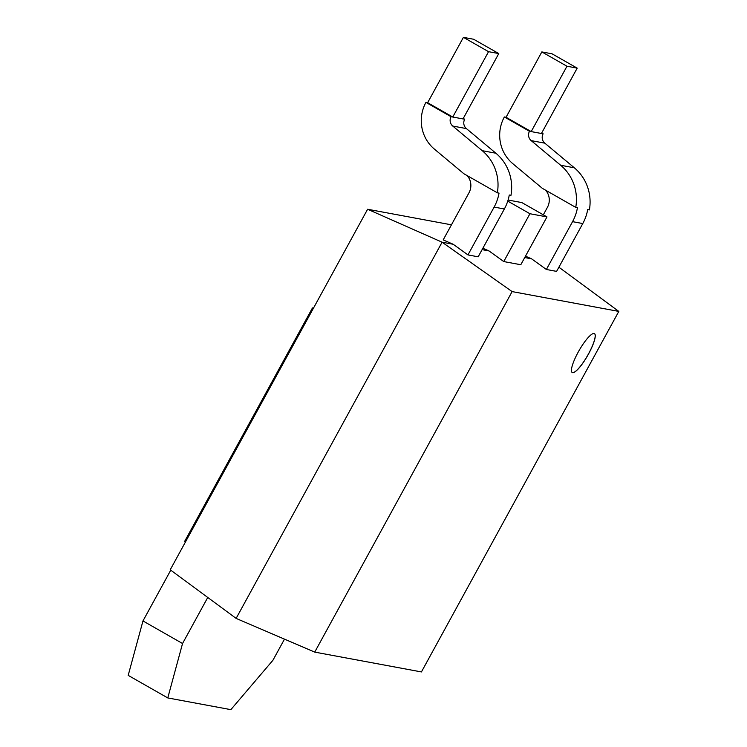 <?xml version="1.0" encoding="UTF-8"?>
<svg xmlns="http://www.w3.org/2000/svg" width="747" height="747" viewBox="0 0 747 747"><rect width="100%" height="100%" fill="white"/><g stroke="black" fill="none" stroke-linecap="round" stroke-linejoin="round"><path stroke-width="1.12" d="M588.505 354.031A22.41 4.968 119.7 0 0 594.444 333.601A22.41 4.968 119.7 0 0 578.197 352.117A22.41 4.968 119.7 0 0 572.249 372.548A22.41 4.968 119.7 0 0 588.505 354.031M572.221 372.529A22.41 4.968 119.7 0 0 588.44 353.994A22.41 4.968 119.7 0 0 594.416 333.582M314.73 652.112L421.429 671.936L618.805 311.415L512.115 291.591L442.093 242.196L236.127 618.404L314.73 652.112L512.115 291.591M482.861 248.247L488.977 250.908L482.104 249.638M525.486 256.165L531.593 258.826L524.73 257.547M451.449 224.828L367.608 209.253L442.093 242.196L453.177 244.26L443.186 239.908L469.004 192.763A14.828 14.417 -79.5 0 0 467.22 175.648M488.977 250.908L503.749 261.562L520.799 264.727L546.981 216.901L521.854 202.586L508.091 200.028M453.177 244.26L467.949 254.914L478.173 256.809L504.356 208.983A44.493 43.261 -79.5 0 0 509.267 195.023L510.967 195.34A44.493 43.261 100.5 0 0 495.896 153.228L466.399 128.587A7.414 7.209 -79.5 0 1 464.699 119.24L463 118.922L498.781 53.569L473.645 39.255L463.42 37.35L488.547 51.674L498.781 53.569M618.805 311.415L558.887 267.202M531.593 258.826L546.374 269.48L556.599 271.385L582.781 223.558A44.493 43.261 -79.5 0 0 587.693 209.59L589.392 209.907A44.493 43.261 100.5 0 0 574.322 167.795L544.815 143.163A7.414 7.209 -79.5 0 1 543.125 133.816L541.416 133.498L577.198 68.136L566.973 66.24L531.192 131.593L541.416 133.498M425.93 102.386L451.057 116.709A7.414 7.209 100.5 0 0 452.757 126.056L482.254 150.689A44.493 43.261 -79.5 0 1 497.334 192.801L463.906 173.762L434.409 149.12A37.079 36.052 -79.5 0 1 425.93 102.386L427.639 102.703L463.42 37.35M427.639 102.703L452.766 117.027L488.547 51.674M367.608 209.253L170.232 569.774L236.127 618.404M313.469 308.128L312.451 307.941L184.612 541.444L185.471 541.939M284.486 639.143L272.907 660.292L230.851 709.65L167.776 697.931L128.195 675.372L142.966 620.953L170.764 570.166M142.966 620.953L182.548 643.512L207.75 597.46M182.548 643.512L167.776 697.931M312.451 307.941L313.31 308.427M467.949 254.914L494.131 207.087A44.493 43.261 -79.5 0 0 499.033 193.118L497.334 192.801M451.057 116.709L463 118.922M463.271 118.428L464.699 119.24M503.749 261.562L529.931 213.735L546.981 216.901M546.374 269.48L572.557 221.654A44.493 43.261 -79.5 0 0 577.459 207.694L575.75 207.377L542.331 188.328L512.825 163.686A37.079 36.052 -79.5 0 1 504.356 116.962L506.055 117.27L541.836 51.916L552.07 53.821L577.198 68.136M541.836 51.916L566.973 66.24M506.055 117.27L531.192 131.593L529.483 131.276A7.414 7.209 100.5 0 0 531.182 140.623L544.815 143.163M541.696 132.994L543.125 133.816M543.321 214.819L547.42 207.339A14.828 14.417 -79.5 0 0 545.637 190.214M575.75 207.377A44.493 43.261 -79.5 0 0 560.68 165.264L531.182 140.623M504.356 116.962L529.483 131.276M529.931 213.735L507.755 201.102M494.131 207.087L504.356 208.983M482.254 150.689L495.896 153.228M452.757 126.056L466.399 128.587M572.557 221.654L582.781 223.558M560.68 165.264L574.322 167.795"/></g></svg>
